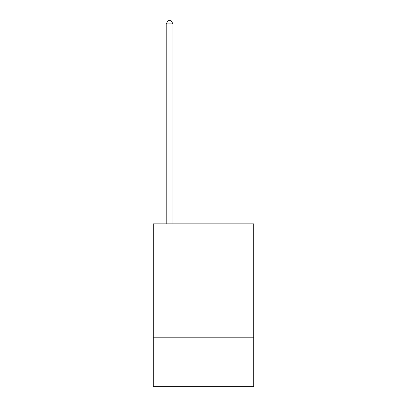 <?xml version="1.0" encoding="UTF-8"?>
<svg xmlns="http://www.w3.org/2000/svg" width="407" height="407" viewBox="0 0 407 407"><rect width="100%" height="100%" fill="white"/><g stroke="black" fill="none" stroke-linecap="round" stroke-linejoin="round"><path stroke-width="0.61" d="M253.698 269.978L253.698 223.85L153.302 223.85L153.302 269.978L253.698 269.978L253.698 386.65L153.302 386.65L153.302 269.978M253.698 337.81L153.302 337.81M172.975 223.85L172.975 23.876L166.193 23.876L166.193 223.85M166.193 23.876L168.228 20.35L170.94 20.35L172.975 23.876"/></g></svg>
